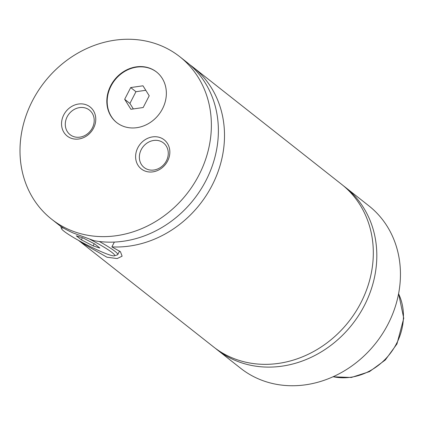 <?xml version="1.0" encoding="UTF-8"?>
<svg xmlns="http://www.w3.org/2000/svg" width="425" height="425" viewBox="0 0 425 425"><rect width="100%" height="100%" fill="white"/><g stroke="black" fill="none" stroke-linecap="round" stroke-linejoin="round"><path stroke-width="0.64" d="M215.316 348.261A103.477 90.504 -51.7 0 0 217.048 349.669A103.477 90.504 -51.7 0 0 364.453 305.389A103.477 90.504 -51.7 0 0 345.206 187.17A103.477 90.504 -51.7 0 0 343.432 185.815M114.352 242.08L111.881 246.888L120.434 251.712L122.113 256.179L117.183 258.559L107.02 257.231L81.053 242.409L213.547 346.906A103.477 90.504 -51.7 0 0 348.686 321.698A103.477 90.504 -51.7 0 0 341.705 184.407L192.897 67.049A103.477 90.504 -51.7 0 0 189.773 64.712M162.515 108.768A32.194 28.156 -51.7 0 0 156.528 71.99A32.194 28.156 -51.7 0 0 110.67 85.765A32.194 28.156 -51.7 0 0 116.657 122.543A32.194 28.156 -51.7 0 0 162.515 108.768M156.703 72.128A32.194 28.156 -51.7 0 0 111.021 86.041A32.194 28.156 -51.7 0 0 116.832 122.682M99.354 241.501A32.194 3.405 27.2 0 1 117.762 254.607A32.194 3.405 27.2 0 1 117.433 254.841L114.368 255.808A29.893 3.161 -152.8 0 0 89.962 239.333M63.628 228.129A29.893 3.161 -152.8 0 0 61.492 228.634A29.893 3.161 -152.8 0 0 99.461 250.899A29.893 3.161 -152.8 0 0 114.368 255.808M179.764 56.695L186.772 62.215A103.477 90.504 -51.7 0 1 205.758 180.944A103.477 90.504 -51.7 0 1 93.952 240.656L73.031 232.911C66.821 230.084 62.278 227.556 59.41 225.33A103.477 90.504 -51.7 0 1 58.613 224.713L51.611 219.188A103.477 90.504 -51.7 0 0 199.017 174.914A103.477 90.504 -51.7 0 0 179.764 56.695A103.477 90.504 -51.7 0 0 32.358 100.969A103.477 90.504 -51.7 0 0 51.611 219.188M81.053 242.409L78.588 240.428M167.631 160.99A18.509 16.187 -51.7 0 0 161.139 138.003A18.509 16.187 -51.7 0 0 137.817 147.762A18.509 16.187 -51.7 0 0 144.309 170.744A18.509 16.187 -51.7 0 0 167.631 160.99M141.227 149.648A15.635 13.674 -51.7 0 0 144.133 167.514A15.635 13.674 -51.7 0 0 166.409 160.825A15.635 13.674 -51.7 0 0 163.503 142.959A15.635 13.674 -51.7 0 0 141.227 149.648M93.558 128.127A18.509 16.187 -51.7 0 0 87.067 105.14A18.509 16.187 -51.7 0 0 63.75 114.899A18.509 16.187 -51.7 0 0 70.242 137.881A18.509 16.187 -51.7 0 0 93.558 128.127M67.155 116.79A15.635 13.674 -51.7 0 0 70.067 134.651A15.635 13.674 -51.7 0 0 92.342 127.962A15.635 13.674 -51.7 0 0 89.431 110.096A15.635 13.674 -51.7 0 0 67.155 116.79M217.048 349.669L240.683 368.305A103.477 90.504 -51.7 0 0 388.089 324.031A103.477 90.504 -51.7 0 0 368.836 205.812L345.206 187.17M111.881 246.888A103.477 90.504 -51.7 0 0 214.731 179.903A103.477 90.504 -51.7 0 0 192.897 67.049M99.87 248.025L94.812 244.04L83.029 237.936L76.298 235.822L81.35 239.806L93.139 245.91L99.87 248.025M93.139 245.91L94.249 243.743M81.35 239.806L82.413 237.745M124.668 99.307L130.911 109.283L143.183 107.525L149.218 95.779L142.975 85.802L130.703 87.566L124.668 99.307L129.917 103.45L133.349 108.933M145.786 90.297L135.952 91.71L129.917 103.45M135.952 91.71L130.703 87.566M333.163 376.72A57.487 50.278 -51.7 0 0 396.573 343.496A57.487 50.278 -51.7 0 0 398.576 293.781M61.492 228.634L60.722 226.275M117.762 254.607L119.606 251.016M398.608 293.611L403.75 318.314L396.955 343.953L385.305 359.986L369.479 371.625L351.337 377.474L333.003 376.794"/></g></svg>
